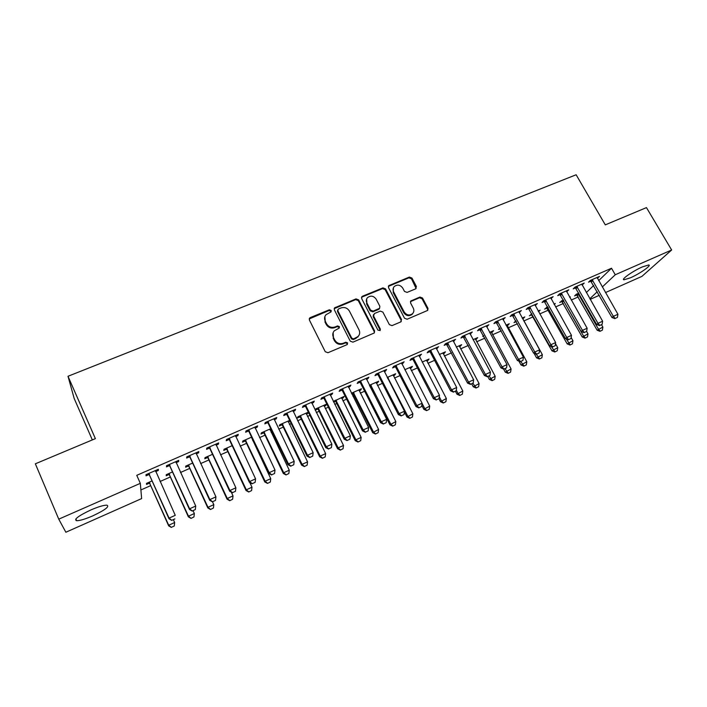 <?xml version="1.0" encoding="UTF-8"?>
<svg xmlns="http://www.w3.org/2000/svg" width="707" height="707" viewBox="0 0 707 707"><rect width="100%" height="100%" fill="white"/><g stroke="black" fill="none" stroke-linecap="round" stroke-linejoin="round"><path stroke-width="1.06" d="M331.203 310.488L329.347 309.79L310.329 317.567L309.622 318.07L309.401 320.05L325.255 351.715L327.951 352.731L347.013 344.663L347.632 342.904L345.767 342.206L343.31 343.24C339.669 344.362 336.815 343.293 334.747 340.023L333.421 337.389C332.343 334.985 332.608 332.811 334.225 330.858L339.219 328.057L339.387 326.634L337.522 325.936L335.074 326.952C331.442 328.048 328.596 326.979 326.537 323.735L325.22 321.119C324.168 318.795 324.416 316.683 325.945 314.765L331.053 311.875L331.203 310.488M331.035 311.893L330.894 311.204L329.038 310.506L309.224 318.945M347.42 344.389L347.287 343.567L345.423 342.868L342.975 343.902L343.31 343.24M339.192 328.083L339.06 327.323L337.204 326.625L334.756 327.641L335.074 326.952M630.344 277.842L624.007 279.786C620.543 279.698 633.004 270.931 642.46 266.866L648.708 264.966C652.084 265.152 639.57 273.865 630.344 277.842M92.864 515.827C85.388 519.062 79.979 520.697 76.639 520.723C73.608 519.486 78.327 515.907 90.805 509.968C98.317 506.742 103.682 505.143 106.881 505.152C109.806 506.442 105.14 509.994 92.864 515.827M415.619 288.871L416.414 286.494L411.934 278.045L409.371 277.064L388.744 285.663L388.523 287.634L404.528 318.238L407.135 319.228L427.708 310.391L427.974 308.332L422.512 298.018L419.94 297.037L410.838 300.979L410.59 303.003L413.286 308.137C414.249 310.205 414.019 312.043 412.579 313.643C409.424 315.826 406.622 315.269 404.174 311.973L393.631 291.85C392.712 289.87 392.915 288.111 394.232 286.547C397.387 284.249 400.224 284.762 402.743 288.094L404.492 291.425L407.082 292.406L415.619 288.871M598.67 280.644L611.511 268.245L136.76 475.325L140.322 483.341L141.63 498.585L65.857 532.238L58.761 519.159L140.322 483.341M611.511 268.245L615.267 274.749L671.65 249.986L641.912 276.384L605.492 292.565M58.761 519.159L35.35 463.81L95.374 438.64L68.005 376.274L576.143 174.762L605.298 224.861L646.463 207.602L671.65 249.986M358.635 299.874L356.01 298.884L334.579 307.845L334.358 309.825L350.257 341.154L352.926 342.161L374.312 332.962L374.586 330.885L358.635 299.874L358.272 300.608L355.656 299.618L334.181 308.667M362.55 296.206L382.929 287.873L385.527 288.863L401.523 319.502L400.701 321.95L391.996 325.627L389.371 324.637L382.867 312.087L380.242 311.098L374.436 313.519L373.579 315.967L380.348 329.082L380.154 330.531L377.909 330.116L361.684 298.628L361.913 296.657L362.55 296.206L362.178 296.949L382.531 288.615L382.929 287.873M68.005 376.274L74.182 398.483L92.334 439.913M582.055 285.018L584.221 283.083L574.968 287.13L573.218 288.889L575.692 287.811M563.399 299.927L559.688 302.481L562.083 301.429M569.63 297.187L570.319 296.878L569.762 297.426M550.956 298.637L553.148 296.666L543.692 300.802L542.048 302.525L544.558 301.429M531.911 313.784L529.402 315.817L531.832 314.756M538.16 311.027L540.13 310.161L538.575 311.769M519.132 312.556L521.368 310.567L511.691 314.792L510.171 316.48L512.716 315.366M499.734 328.03L498.453 329.453L500.114 328.72M507.087 325.644L507.812 325.335L507.396 324.566M505.973 325.193L509.27 323.744L507.812 325.335M486.584 326.802L488.855 324.778L478.957 329.108L477.552 330.752L480.133 329.621M475.502 339.563L476.377 339.174L475.961 338.406M473.027 339.687L477.711 337.628L476.377 339.174M453.258 341.384L455.573 339.333L445.437 343.761L444.173 345.361L446.789 344.221M443.192 353.783L444.226 353.332L443.819 352.546M439.312 354.525L445.445 351.83L444.226 353.332M419.154 356.31L421.505 354.225L411.129 358.767L409.998 360.314L412.649 359.156M410.148 368.338L411.35 367.808L410.935 367.013M404.784 369.726L412.437 366.35L411.35 367.808M384.219 371.599L385.598 370.998L386.623 369.478L375.991 374.127L375.01 375.629L377.697 374.454M376.336 383.229L377.715 382.62L377.299 381.815M369.416 385.28L378.669 381.214L377.715 382.62M348.436 387.25L350.009 386.57L350.884 385.103L339.996 389.866L339.166 391.316L341.896 390.123M333.598 402.053L335.436 401.24M341.728 398.465L343.293 397.785L342.886 396.963M343.293 397.785L344.106 396.424L333.324 401.496M311.778 403.299L313.555 402.522L314.27 401.116L303.109 405.995L302.446 407.382L305.212 406.172M308.358 412.154L297.947 416.732L297.32 418.023L299.989 416.847M306.308 414.072L308.058 413.295L307.651 412.464M308.491 412.437L308.058 413.295M274.201 419.737L276.198 418.871L276.746 417.528L265.302 422.53L264.807 423.855L267.617 422.627M270.746 428.707L261.449 432.799L260.989 434.027L263.693 432.834M270.03 430.042L271.152 429.547M235.678 436.599L237.897 435.627L238.268 434.345L226.54 439.48L226.222 440.735L229.068 439.489M232.188 445.666L224.066 449.245L223.766 450.412L226.514 449.21M196.175 453.885L198.623 452.816L198.817 451.596L186.781 456.863L186.648 458.056L189.547 456.793M192.649 463.067L185.755 466.099L185.641 467.212L188.424 465.984M155.646 471.622L158.341 470.447L158.333 469.298L145.987 474.697L146.057 475.82L148.991 474.53M152.085 480.919L146.49 483.385L146.552 484.419L149.38 483.173M586.333 292.557L593.668 285.469M140.887 489.96L150.697 485.629M160.065 481.494L170.343 476.96M180.479 472.488L189.741 468.396M200.629 463.589L208.91 459.939M220.522 454.813L227.84 451.587M240.159 446.144L246.54 443.333M252.699 440.611L253.141 440.417M259.557 437.58L265.019 435.176M271.17 432.463L272.31 431.959M278.708 429.131L283.277 427.116M289.419 424.403L291.231 423.608M297.629 420.78L301.315 419.154M307.457 416.45L309.922 415.354M316.312 412.535L319.149 411.288M325.273 408.584L328.384 407.205M334.764 404.395L336.771 403.511M342.886 400.807L346.624 399.163M352.987 396.353L354.18 395.823M360.296 393.127L364.635 391.21M377.494 385.536L382.443 383.353M394.497 378.033L400.029 375.594M411.315 370.609L417.404 367.923M427.929 363.274L434.584 360.34M444.358 356.028L451.552 352.846M460.611 348.851L468.326 345.449M476.668 341.764L484.905 338.132M492.558 334.756L501.298 330.894M508.262 327.818L517.497 323.744M523.799 320.969L533.158 316.833M539.768 313.917L548.367 310.126M555.587 306.935L563.408 303.48M571.229 300.033L578.291 296.913M172.499 471.94L166.251 474.689L166.216 475.758L169.017 474.53M176.034 462.696L178.615 461.574L178.703 460.39L166.516 465.719L166.481 466.876L169.397 465.604M212.542 454.318L205.03 457.623L204.818 458.763L207.584 457.544M216.05 445.189L218.383 444.164L218.666 442.918L206.789 448.114L206.559 449.343L209.431 448.088M251.586 437.138L242.872 440.974L242.492 442.175L245.214 440.974M255.059 428.115L257.162 427.196L257.631 425.879L246.045 430.952L245.629 432.242L248.466 431.005M289.667 420.382L279.804 424.721L279.265 425.976L281.952 424.792M288.279 422.008L290.073 421.222M293.105 411.465L294.987 410.643L295.623 409.273L284.32 414.214L283.737 415.566L286.529 414.346M324.124 406.225L325.777 405.491L326.519 404.165L315.87 408.849L315.172 410.166L317.814 409M330.222 395.231L331.892 394.497L332.688 393.065L321.667 397.882L320.916 399.296L323.665 398.094M351.821 394.02L352.846 393.569M359.138 390.803L360.605 390.158L360.19 389.345M351.414 393.207L361.489 388.77L360.605 390.158M366.438 379.376L367.914 378.731L368.86 377.246L358.104 381.948L357.194 383.424L359.907 382.24M393.339 375.744L394.63 375.17L394.214 374.374M387.206 377.458L395.655 373.738L394.63 375.17M401.788 363.911L404.165 361.807L393.666 366.403L392.606 367.923L395.275 366.756M426.763 361.021L427.885 360.526L427.47 359.739M422.15 362.081L429.034 359.05L427.885 360.526M436.307 348.807L438.64 346.739L428.389 351.22L427.187 352.793L429.821 351.644M459.435 346.633L460.39 346.209L459.974 345.431M456.271 347.066L461.671 344.689L460.39 346.209M470.014 334.049L472.311 332.016L462.298 336.391L460.964 338.017L463.553 336.877M483.491 335.498L482.722 336.382L483.729 335.94M491.383 332.564L492.178 332.21L491.763 331.45M489.598 332.405L493.574 330.646L492.178 332.21M502.951 319.644L505.205 317.629L495.421 321.915L493.954 323.576L496.517 322.454M515.898 320.828L514.016 322.595L516.313 321.588M522.623 318.804L523.268 318.521L522.853 317.77M522.164 318.07L524.78 316.922L523.268 318.521M535.137 305.557L537.355 303.577L527.784 307.757L526.202 309.463L528.73 308.358M547.739 306.811L544.629 309.118L547.032 308.058M553.988 304.072L555.304 303.489L554.253 304.549M566.59 291.788L568.773 289.835L559.423 293.926L557.726 295.676L560.209 294.58M578.874 293.113L576.285 294.253L574.588 295.924L576.965 294.881M597.353 278.328L599.492 276.402L590.345 280.405L588.542 282.19L590.999 281.112M589.841 298.734L597.247 291.744M602.302 286.98L615.267 274.749M599.289 295.323L590.195 299.353M158.341 470.447L157.908 469.483M178.615 461.574L178.182 460.619M198.623 452.816L198.19 451.87M218.383 444.164L217.95 443.236M237.897 435.627L237.464 434.699M257.162 427.196L256.729 426.277M276.198 418.871L275.757 417.961M294.987 410.643L294.554 409.742M313.555 402.522L313.113 401.62M325.777 405.491L325.37 404.669M331.892 394.497L331.45 393.605M350.009 386.57L349.567 385.686M367.914 378.731L367.463 377.856M385.598 370.998L385.147 370.123M403.07 363.345L402.628 362.488M420.338 355.789L419.896 354.932M437.403 348.321L436.953 347.473M454.274 340.942L453.823 340.102M470.942 333.651L470.491 332.811M487.423 326.44L486.973 325.609M503.711 319.308L503.26 318.486M519.813 312.264L519.362 311.442M535.729 305.291L535.279 304.478M551.478 298.407L551.027 297.603M567.041 291.593L566.59 290.789M582.427 284.859L581.976 284.064M597.654 278.196L597.194 277.409M324.875 316.603L325.22 321.119M334.756 327.641C331.123 328.746 328.287 327.677 326.236 324.433L324.92 321.826M333.138 332.608L333.421 337.389M342.975 343.902C339.342 345.025 336.488 343.956 334.429 340.694L333.103 338.061M374.33 332.944L374.189 331.565L358.272 300.608M338.423 308.994L337.805 310.709L351.768 338.185L353.633 338.883L358.14 336.47C359.828 334.508 360.119 332.299 359.006 329.842L349.444 311.142C347.402 307.934 344.583 306.873 340.995 307.943L338.423 308.994M337.663 309.966L337.478 311.425L337.805 310.709M358.82 335.604L355.842 338.467L353.27 339.554L351.414 338.856L337.478 311.425M401.223 321.605L401.09 320.2L385.121 289.605L382.531 288.615M373.429 314.659L373.19 316.665L379.951 329.762L380.348 329.082M380.074 330.611L379.951 329.762M376.151 299.149C373.588 295.756 370.698 295.261 367.481 297.665C366.173 299.238 365.97 301.005 366.88 302.967L370.565 310.117L373.19 311.115L379.606 308.287L379.845 306.272L376.151 299.149M366.633 299.017L366.88 302.967M379.208 309.003L379.606 308.287L378.607 309.419L372.81 311.822L370.185 310.833L366.5 303.692M362.178 296.949L361.516 297.426M393.428 287.776L393.216 292.583L393.631 291.85M412.923 313.263L412.128 314.341C408.973 316.524 406.18 315.967 403.732 312.68L393.216 292.583M427.629 310.47L427.496 309.039L422.044 298.743L419.472 297.762L410.44 301.65M416.114 288.553L411.492 278.797L408.929 277.816L388.355 286.388L388.744 285.663M148.682 482.413L149.955 483.95L168.664 525.849L168.699 525.239L174.656 522.517L173.383 519.672M174.267 525.955L174.656 522.517L174.258 526.052L171.288 527.316L174.258 526.052M149.15 482.209L168.699 525.239L171.288 527.316M171.288 527.413L168.664 525.849M171.766 520.308L174.859 518.903L171.766 520.308L169.061 518.134L169.026 518.797L149.584 475.334L148.24 473.708M155.487 470.544L175.256 515.323L169.061 518.134L148.744 473.487M169.026 518.797L171.757 520.414M168.328 473.77L169.592 475.298L188.371 516.852L188.469 516.207L194.354 513.529L193.073 510.71M191.005 518.399L193.957 516.95L191.005 518.399L188.371 516.852M168.858 473.54L188.469 516.207L191.023 518.293M194.354 513.529L193.957 516.95M187.726 465.233L188.99 466.744L207.831 507.962L207.991 507.299L213.806 504.648L212.524 501.855M210.474 509.491L213.408 508.05L210.474 509.491L207.831 507.962M188.327 464.976L207.991 507.299L210.509 509.376M213.806 504.648L213.408 508.05M192.26 510.975L195.318 509.579L192.26 510.975L189.609 508.801L189.503 509.491L169.989 466.399L168.646 464.791M175.875 461.627L195.724 506.026L189.609 508.801L169.22 464.534M195.318 509.579L195.724 506.026M189.503 509.491L192.242 511.09M212.498 501.758L215.511 500.388L212.498 501.758L209.891 499.593L209.714 500.309L190.13 457.57L188.796 455.98M196.007 452.825L215.927 496.853L209.891 499.593L189.441 455.697M215.511 500.388L215.927 496.853M209.714 500.309L212.471 501.882M206.895 456.802L208.15 458.304L227.053 499.186L227.283 498.497L233.018 495.881L231.286 492.152M229.713 500.689L232.612 499.266L229.713 500.689L227.053 499.186M207.549 456.51L227.283 498.497L229.748 500.574M233.018 495.881L232.612 499.266M225.825 448.468L227.08 449.961L246.036 490.517L246.328 489.801L251.992 487.22L249.792 482.528M248.705 492.001L251.586 490.587L248.705 492.001L246.036 490.517M226.54 448.158L246.328 489.801L248.758 491.878M251.992 487.22L251.586 490.587M232.479 492.664L235.449 491.312L232.479 492.664L229.916 490.499L229.669 491.241L210.014 448.865L208.689 447.284M215.882 444.137L235.873 487.795L229.916 490.499L209.396 446.974M235.449 491.312L235.873 487.795M229.669 491.241L232.435 492.788M252.196 483.685L255.139 482.351L252.196 483.685L249.677 481.52L249.368 482.289L229.651 440.267L228.326 438.693M235.502 435.556L255.563 478.851L249.677 481.52L229.103 438.358M255.139 482.351L255.563 478.851M249.368 482.289L252.143 483.818M244.534 440.24L245.78 441.716L264.789 481.953L265.143 481.22L270.746 478.666L251.4 437.218M267.476 483.411L270.33 482.015L267.476 483.411L264.789 481.953M245.302 439.895L265.143 481.22L267.538 483.288M270.746 478.666L270.33 482.015M271.674 474.821L274.572 473.504L271.674 474.821L269.19 472.656L268.819 473.451L249.05 431.774L247.724 430.218M254.882 427.081L274.996 470.022L269.19 472.656L248.564 429.847M274.572 473.504L274.996 470.022M268.819 473.451L271.603 474.954M263.013 432.11L264.259 433.577L283.321 473.496L283.728 472.736L289.26 470.208L269.862 429.096M286.008 474.936L288.845 473.54L286.008 474.936L283.321 473.496M263.844 431.738L283.728 472.736L286.079 474.804M289.26 470.208L288.845 473.54M290.895 466.063L293.758 464.764L290.895 466.063L288.465 463.907L288.023 464.729L268.2 423.387L266.875 421.84M274.016 418.721L294.192 461.3L288.465 463.907L267.776 421.443M293.758 464.764L294.192 461.3M288.023 464.729L290.824 466.205M281.271 424.076L282.508 425.526L301.624 465.144L302.092 464.358L307.554 461.857L288.103 421.063M304.328 466.558L307.138 465.179L304.328 466.558L301.624 465.144M282.155 423.687L302.092 464.358L304.408 466.426M307.554 461.857L307.138 465.179M309.887 457.42L312.715 456.139L309.887 457.42L307.492 455.264L306.988 456.112L287.113 415.106L285.796 413.568M292.919 410.458L313.148 452.692L307.492 455.264L286.75 413.153M312.715 456.139L313.148 452.692M306.988 456.112L309.799 457.562M299.308 416.131L300.555 417.581L319.714 456.881L320.236 456.077L325.635 453.611L306.131 413.135M322.419 458.277L325.211 456.908L322.419 458.277L319.714 456.881M300.254 415.716L320.236 456.077L322.507 458.145M325.635 453.611L325.211 456.908M328.631 448.883L331.424 447.619L328.631 448.883L326.281 446.727L325.715 447.602L305.786 406.923L304.478 405.403M311.584 402.292L331.875 444.19L326.281 446.727L305.495 404.952M331.424 447.619L331.875 444.19M325.715 447.602L328.534 449.033M317.143 408.284L318.38 409.724L337.584 448.724L338.158 447.893L343.496 445.454L323.947 405.297M340.306 450.094L343.063 448.742L340.306 450.094L337.584 448.724M318.132 407.851L338.158 447.893L340.403 449.961M343.496 445.454L343.063 448.742M347.155 440.452L349.912 439.197L347.155 440.452L344.839 438.296L344.212 439.188L324.239 398.845L322.931 397.325M330.019 394.232L350.363 435.795L344.839 438.296L324.009 396.857M349.912 439.197L350.363 435.795M344.212 439.188L347.049 440.602M334.764 400.533L335.993 401.956L355.241 440.664L355.868 439.807L361.144 437.403L341.552 397.546M357.972 442.016L360.711 440.673L357.972 442.016L355.241 440.664M335.807 400.074L355.868 439.807L358.078 441.875M361.144 437.403L360.711 440.673M365.448 432.127L368.17 430.89L365.448 432.127L363.168 429.971L362.488 430.89L342.471 390.856L341.163 389.354M348.233 386.269L368.621 427.496L363.168 429.971L342.294 388.868M368.17 430.89L368.621 427.496M362.488 430.89L365.333 432.277M352.183 392.871L353.412 394.285L372.695 432.693L378.59 429.441L358.953 389.893M375.435 434.027L378.148 432.693L375.435 434.027L372.695 432.693M353.279 392.385L373.376 431.818L375.55 433.886M378.59 429.441L378.148 432.693M383.512 423.9L386.208 422.68L383.512 423.9L381.276 421.752L380.534 422.689L360.482 382.973L359.183 381.48M366.235 378.395L386.658 419.304L381.276 421.752L360.358 380.967M386.208 422.68L386.658 419.304M380.534 422.689L383.388 424.059M369.461 385.359L389.946 424.819L395.823 421.575L376.151 382.319M392.685 426.135L395.381 424.81L392.685 426.135L389.946 424.819M370.539 384.794L390.679 423.926L392.809 425.985M395.823 421.575L395.381 424.81M401.364 415.778L404.024 414.567L401.364 415.778L399.155 413.63L398.368 414.585L378.272 375.178L376.972 373.703M384.007 370.627L404.484 411.209L399.155 413.63L378.21 373.163M404.024 414.567L404.484 411.209M398.368 414.585L401.231 415.937M404.377 411.934L406.993 417.033L412.861 413.798L393.145 374.843M409.742 418.332L412.42 417.015L409.742 418.332L406.993 417.033M387.604 377.282L407.771 416.123L409.874 418.182M412.861 413.798L412.42 417.015M418.995 407.745L421.619 406.552L418.995 407.745L416.83 405.606L415.99 406.578L395.849 367.481L394.559 366.014M401.576 362.947L422.088 403.211L416.83 405.606L395.84 365.448M421.619 406.552L422.088 403.211M415.99 406.578L418.853 407.912M421.787 405.358L423.838 409.335L429.706 406.11L409.954 367.446M426.604 410.617L429.255 409.318L426.604 410.617L423.838 409.335M422.07 403.361L424.677 408.407L426.745 410.467M429.706 406.11L429.255 409.318M436.413 399.817L439.012 398.633L436.413 399.817L434.284 397.67L433.391 398.668L413.224 359.872L411.934 358.414M418.933 355.356L439.48 395.31L434.284 397.67L413.268 357.83M439.012 398.633L439.48 395.31M433.391 398.668L436.263 399.985M438.932 398.721L440.496 401.735L446.356 398.518L426.568 360.137M443.271 402.999L445.905 401.7L443.271 402.999L440.496 401.735M439.277 396.76L441.38 400.781L443.413 402.84M446.356 398.518L445.905 401.7M453.629 391.978L456.201 390.812L453.629 391.978L451.534 389.84L450.589 390.856L430.395 352.351L429.105 350.902M436.086 347.853L456.669 387.507L451.534 389.84L430.492 350.301M456.201 390.812L456.669 387.507M450.589 390.856L453.47 392.146M455.414 391.263L456.969 394.214L462.811 391.006L442.997 352.908M459.744 395.46L462.351 394.179L459.744 395.46L456.969 394.214M456.289 390.193L457.897 393.251L459.895 395.301M462.811 391.006L462.351 394.179M470.641 384.237L473.177 383.079L470.641 384.237L468.582 382.098L467.583 383.132L446.073 343.487M453.037 340.447L473.655 379.792L468.582 382.098L447.504 342.86M473.177 383.079L473.655 379.792M467.583 383.132L470.473 384.405M471.693 383.848L473.248 386.782L479.081 383.574L459.232 345.758M476.032 388.01L478.621 386.738L476.032 388.01L473.248 386.782M472.895 383.3L476.191 387.843M479.081 383.574L478.621 386.738M487.459 376.584L489.96 375.444L487.459 376.584L485.426 374.445L484.383 375.497L462.846 336.152M469.793 333.121L490.437 372.165L485.426 374.445L464.322 335.507M489.96 375.444L490.437 372.165M484.383 375.497L487.282 376.751M487.795 376.522L489.35 379.429L495.165 376.239L475.29 338.697M492.134 380.64L494.706 379.376L492.134 380.64L489.35 379.429M489.041 375.956L492.302 380.472M495.165 376.239L494.706 379.376M504.064 369.019L506.548 367.887L504.064 369.019L502.067 366.889L500.98 367.958L479.426 328.905M486.345 325.874L507.025 364.635L502.067 366.889L480.946 328.242M506.548 367.887L507.025 364.635M500.98 367.958L503.888 369.195M503.596 369.072L505.266 372.165L511.073 368.974L491.171 331.707M508.059 373.358L510.604 372.103L508.059 373.358L505.266 372.165M504.992 368.692L508.236 373.19M511.073 368.974L510.604 372.103M520.493 361.542L522.933 360.429L520.493 361.542L518.523 359.412L517.391 360.499L495.81 321.738M502.721 318.716L523.419 357.185L518.523 359.412L497.374 321.058M522.933 360.429L523.419 357.185M517.391 360.499L520.299 361.719M518.911 361.144L521.006 364.98L526.803 361.798L506.875 324.796M523.799 366.155L526.335 364.909L523.799 366.155L521.006 364.98M520.776 361.507L523.984 365.987M526.803 361.798L526.335 364.909M536.719 354.154L539.141 353.049L536.719 354.154L534.784 352.024L533.608 353.129L512.009 314.659M518.903 311.646L539.627 349.824L534.784 352.024L513.618 313.952M539.141 353.049L539.627 349.824M533.608 353.129L536.525 354.331M534.077 353.323L536.569 357.875L542.357 354.702L522.411 317.964M539.37 359.032L541.88 357.795L539.37 359.032L536.569 357.875M536.286 354.242L539.565 358.856M542.357 354.702L541.88 357.795M552.768 346.845L555.154 345.758L552.768 346.845L550.859 344.724L549.639 345.847L528.023 307.651M534.899 304.646L555.649 342.55L550.859 344.724L529.676 306.935M555.154 345.758L555.649 342.55M549.639 345.847L552.556 347.031M531.178 314.102L551.964 350.84L557.735 347.685L555.481 343.62M554.765 351.989L557.266 350.76L554.765 351.989L551.964 350.84M551.345 346.545L554.968 351.812M557.735 347.685L557.266 350.76M568.622 339.625L570.991 338.547L568.622 339.625L566.749 337.504L565.485 338.644L543.86 300.731M550.709 297.735L571.486 335.357L566.749 337.504L545.548 299.989M570.991 338.547L571.486 335.357M565.485 338.644L568.41 339.811M546.396 307.404L567.182 343.894L572.953 340.739L571.15 337.513M570.001 345.025L572.476 343.805L570.001 345.025L567.182 343.894M566.245 338.953L570.204 344.839M572.953 340.739L572.476 343.805M584.309 332.484L586.642 331.424L584.309 332.484L582.462 330.372L581.154 331.53L559.52 293.882M566.351 290.895L587.137 328.242L582.462 330.372L561.243 293.131M586.642 331.424L587.137 328.242M581.154 331.53L584.088 332.679M561.438 300.784L582.241 337.018L587.994 333.872L586.624 331.442M585.06 338.132L587.517 336.921L585.06 338.132L582.241 337.018M563.09 300.06L583.496 335.922L585.272 337.955M587.994 333.872L587.517 336.921M599.81 325.432L602.117 324.38L599.81 325.432L597.998 323.32L596.646 324.486L574.994 287.113M581.808 284.134L602.62 321.217L597.998 323.32L576.762 286.344M602.117 324.38L602.62 321.217M596.646 324.486L599.58 325.627M576.32 294.236L597.132 330.213L602.877 327.076L601.542 324.734M599.96 331.318L602.399 330.116L599.96 331.318L597.132 330.213M578.008 293.493L598.431 329.108L600.172 331.132M602.877 327.076L602.399 330.116M615.134 318.45L617.423 317.408L615.134 318.45L613.349 316.338L611.97 317.523L590.318 280.432M597.097 277.453L617.927 314.262L613.349 316.338L592.113 279.636M617.423 317.408L617.927 314.262M611.97 317.523L614.904 318.645M329.038 310.506L329.347 309.79M345.423 342.868L345.767 342.206M337.204 326.625L337.522 325.936M326.236 324.433L326.537 323.735M334.429 340.694L334.747 340.023M310.055 318.274L310.329 317.567M374.189 331.565L374.586 330.885M334.932 308.093L335.251 307.377M355.656 299.618L356.01 298.884M351.414 338.856L351.768 338.185M353.27 339.554L353.633 338.883M355.842 338.467L356.195 337.796M385.121 289.605L385.527 288.863M401.09 320.2L401.523 319.502M373.19 316.665L373.579 315.967M370.185 310.833L370.565 310.117M372.81 311.822L373.19 311.115M378.607 309.419L379.005 308.703M403.732 312.68L404.174 311.973M410.944 301.323L411.394 300.599M419.472 297.762L419.94 297.037M422.044 298.743L422.512 298.018M427.496 309.039L427.974 308.332M388.938 285.999L389.354 285.248M408.929 277.816L409.371 277.064M411.492 278.797L411.934 278.045M415.955 287.236L416.414 286.494M149.955 483.95L149.919 483.199M149.601 483.42L149.566 482.669M149.186 473.973L149.221 474.777M149.548 474.521L149.584 475.334M169.592 475.298L169.627 474.521M169.238 474.768L169.273 473.99M188.99 466.744L189.087 465.948M188.645 466.222L188.742 465.427M169.662 465.012L169.627 465.851M170.025 465.559L169.989 466.399M189.874 456.174L189.768 457.031M190.236 456.713L190.13 457.57M208.15 458.304L208.309 457.482M207.805 457.783L207.964 456.961M227.08 449.961L227.3 449.113M226.735 449.449L226.956 448.6M209.829 447.443L209.661 448.326M210.191 447.982L210.014 448.865M229.536 438.817L229.298 439.727M229.899 439.356L229.651 440.267M245.78 441.716L246.063 440.85M245.435 441.203L245.718 440.337M248.988 430.307L248.687 431.243M249.35 430.837L249.05 431.774M264.259 433.577L264.595 432.693M263.905 433.064L264.25 432.18M268.2 421.902L267.838 422.857M268.563 422.433L268.2 423.387M282.508 425.526L282.915 424.624M282.164 425.031L282.561 424.12M287.183 413.604L286.75 414.585M287.537 414.125L287.113 415.106M300.555 417.581L301.005 416.653M300.201 417.077L300.661 416.149M305.919 405.403L305.433 406.401M306.281 405.924L305.786 406.923M318.38 409.724L318.892 408.779M318.035 409.229L318.539 408.275M324.433 397.307L323.886 398.333M324.796 397.82L324.239 398.845M335.993 401.956L336.559 400.993M335.648 401.47L336.214 400.498M342.718 389.31L342.117 390.352M343.081 389.822L342.471 390.856M353.412 394.285L354.021 393.304M353.067 393.799L353.677 392.809M360.782 381.409L360.119 382.469M361.144 381.913L360.482 382.973M370.618 386.702L371.29 385.695M370.274 386.216L370.945 385.209M378.634 373.596L377.918 374.675M378.987 374.1L378.272 375.178M387.904 378.819L388.346 378.183M387.613 378.254L388.002 377.697M396.265 365.881L395.496 366.986M396.618 366.385L395.849 367.481M413.683 358.263L412.87 359.377M414.046 358.758L413.224 359.872M430.908 350.734L430.033 351.865M431.261 351.22L430.395 352.351M447.92 343.284L447.001 344.442M448.273 343.779L447.354 344.928M464.738 335.931L463.774 337.098M465.091 336.417L464.128 337.584M481.361 328.658L480.345 329.842M481.714 329.144L480.698 330.319M497.79 321.473L496.729 322.675M498.143 321.95L497.083 323.152M514.024 314.368L512.928 315.578M514.387 314.845L513.282 316.056M530.082 307.342L528.942 308.57M530.436 307.819L529.287 309.047M545.954 300.404L544.77 301.642M546.308 300.873L545.124 302.11M547.58 308.712L548.358 307.916M547.245 308.261L548.075 307.412M561.65 293.538L560.421 294.792M562.003 293.997L560.775 295.252M562.622 302.083L563.815 300.899M562.286 301.642L563.47 300.448M577.168 286.75L575.896 288.014M577.522 287.21L576.249 288.474M577.504 295.526L578.733 294.324M577.168 295.084L578.397 293.882M592.51 280.034L591.202 281.315M592.864 280.493L591.556 281.775M624.007 279.786L623.592 279.071M76.639 520.723L75.87 518.911M309.348 318.786L309.622 318.07M334.261 308.57L334.579 307.845M357.777 337.142L358.14 336.47M361.542 297.391L361.913 296.657M412.128 314.341L412.579 313.643M410.458 301.58L410.838 300.979"/></g></svg>
